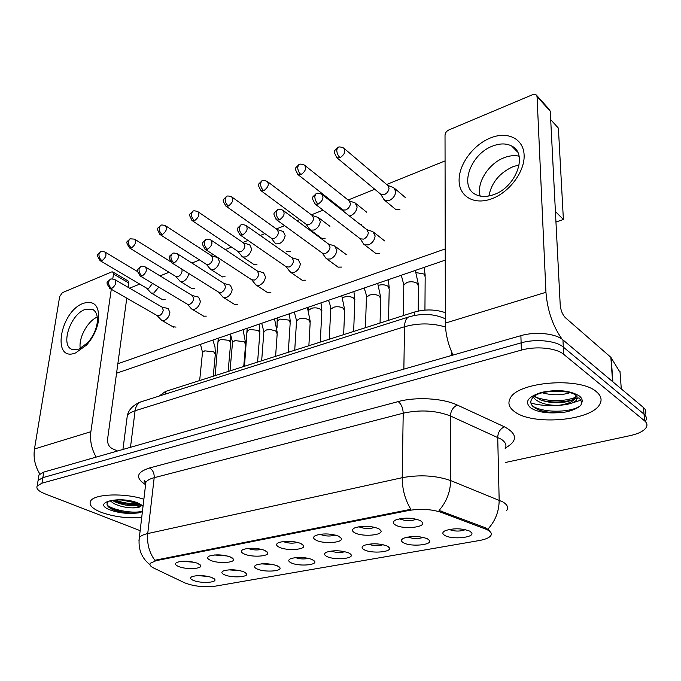 <?xml version="1.0" encoding="UTF-8"?>
<svg xmlns="http://www.w3.org/2000/svg" width="681" height="681" viewBox="0 0 681 681"><rect width="100%" height="100%" fill="white"/><g stroke="black" fill="none" stroke-linecap="round" stroke-linejoin="round"><path stroke-width="1.02" d="M355.201 533.01C351.728 531.223 351.575 529.512 354.75 527.877C362.479 525.494 370.379 525.723 378.44 528.575L380.909 530.644C383.48 535.223 363.016 537.054 355.201 533.01M358.947 526.694L359.67 527.103C365.067 528.933 370.098 529.001 374.754 527.298M316.52 540.408C312.945 538.662 312.673 537.011 315.703 535.445C322.998 533.223 330.643 533.47 338.627 536.185L341.3 538.322C343.684 542.629 324.335 544.213 316.52 540.408M320.138 534.27L320.853 534.645C325.927 536.347 330.711 536.466 335.188 535.019M279.687 547.447C276.018 545.753 275.635 544.153 278.538 542.646C285.433 540.569 292.839 540.833 300.747 543.421L303.598 545.626C305.829 549.678 287.484 551.031 279.687 547.447M283.211 541.497L283.892 541.829C288.659 543.395 293.188 543.574 297.495 542.357M244.573 554.155C240.819 552.504 240.333 550.955 243.108 549.516C249.638 547.575 256.822 547.839 264.654 550.316L267.684 552.563C269.77 556.386 252.336 557.552 244.573 554.155M248.029 548.384L248.659 548.673C253.119 550.129 257.418 550.342 261.555 549.329M211.059 560.565C207.228 558.956 206.641 557.458 209.297 556.071C215.502 554.249 222.483 554.53 230.229 556.896L233.421 559.178C235.379 562.778 218.78 563.783 211.059 560.565M214.472 554.972L227.241 555.968M179.035 566.686C175.136 565.119 174.464 563.664 177.009 562.336C182.908 560.625 189.684 560.906 197.354 563.178L200.708 565.477C202.555 568.882 186.705 569.733 179.035 566.686M182.448 561.272L194.434 562.302M395.874 525.238C392.511 523.408 392.494 521.637 395.814 519.926C404.02 517.364 412.192 517.577 420.33 520.565L422.595 522.548C425.37 527.409 403.663 529.537 395.874 525.238M399.773 518.743L400.488 519.169C406.216 521.144 411.511 521.144 416.363 519.169M403.867 542.97C400.768 541.327 400.7 539.744 403.663 538.211C411.528 535.768 419.436 535.947 427.404 538.748L429.549 540.578C432.129 545.038 411.273 546.928 403.867 542.97M407.953 536.986L408.302 537.164C413.452 538.935 418.432 539.003 423.241 537.36M364.667 550.001C361.458 548.401 361.27 546.86 364.122 545.379C371.537 543.106 379.189 543.31 387.08 545.983L389.404 547.882C391.805 552.095 372.09 553.73 364.667 550.001M368.634 544.17L368.957 544.34C373.818 545.983 378.551 546.102 383.148 544.706M327.306 556.7C323.994 555.134 323.705 553.644 326.437 552.223C333.452 550.103 340.858 550.316 348.672 552.87L351.183 554.836C353.413 558.803 334.729 560.225 327.306 556.7M331.17 551.031L331.477 551.176C336.048 552.7 340.534 552.87 344.935 551.687M291.655 563.093C288.259 561.561 287.867 560.114 290.489 558.752C297.129 556.76 304.313 556.99 312.043 559.433L314.724 561.45C316.818 565.204 299.07 566.422 291.655 563.093M295.46 557.586L295.707 557.696C299.998 559.11 304.254 559.322 308.476 558.326M257.614 569.197C254.132 567.707 253.647 566.303 256.167 564.983C262.466 563.127 269.438 563.366 277.09 565.698L279.934 567.758C281.891 571.308 265.003 572.355 257.614 569.197M261.368 563.859L273.634 564.66M225.053 575.028C221.504 573.581 220.933 572.219 223.351 570.95C229.335 569.205 236.111 569.452 243.679 571.691L246.675 573.777C248.522 577.13 232.408 578.033 225.053 575.028M228.807 569.852L240.299 570.704M193.898 580.621C190.28 579.199 189.633 577.88 191.948 576.662C197.652 575.011 204.24 575.266 211.731 577.42L214.873 579.531C216.609 582.698 201.21 583.472 193.898 580.621M445.051 535.581C442.063 533.904 442.122 532.27 445.212 530.669C453.563 528.047 461.761 528.209 469.805 531.146L471.746 532.882C474.529 537.607 452.405 539.786 445.051 535.581M449.29 529.443L449.622 529.631C455.087 531.529 460.33 531.529 465.353 529.639M422.56 522.514L420.688 520.761M485.468 529.018L487.979 530.15C491.137 531.938 492.065 533.793 490.763 535.726C489.077 537.862 485.238 539.471 479.245 540.544L215.468 586.128C204.113 587.465 193.847 586.367 184.679 582.834L153.829 568.099C150.467 566.456 149.292 564.838 150.314 563.264L156.145 560.659L408.753 510.478C420.611 508.537 431.507 509.184 441.45 512.418L485.468 529.018L485.442 527.758L489.588 530.508M159.158 396.07L165.492 391.447L414.465 312.06C425.055 309.08 435.346 309.285 445.34 312.681M197.677 575.607L208.386 576.475M596.471 391.796C580.059 376.55 517.058 381.837 510.137 398.462C507.592 403.288 509.09 407.698 514.632 411.699C532.482 425.761 591.738 420.918 599.867 404.105C602.217 399.773 601.085 395.67 596.471 391.796C580.059 376.55 517.058 381.837 510.137 398.462C507.592 403.288 509.09 407.698 514.632 411.699C532.482 425.761 591.738 420.918 599.867 404.105C602.217 399.773 601.085 395.67 596.471 391.796M143.87 499.258C124.734 492.712 93.867 493.887 90.564 501.122C88.734 504.962 92.267 508.69 101.171 512.299C113.838 516.811 127.347 518.547 141.708 517.517C127.347 518.547 113.838 516.811 101.171 512.299C92.267 508.69 88.734 504.962 90.564 501.122C93.867 493.887 124.734 492.712 143.87 499.258M581.191 400.028L570.695 403.45M559.144 405.255C548.716 406.106 539.301 405.357 530.891 403.033M645.196 414.167C646.431 411.809 645.852 409.596 643.468 407.527L562.94 339.896C555.713 333.418 535.266 331.341 520.88 335.665L43.754 472.095L42.869 477.628L38.085 480.437L37.77 482.361L38.085 480.437L42.869 477.628L521.127 342.866L42.869 477.628L41.975 483.187L37.191 485.962C35.948 488.592 38.477 491.188 44.776 493.742L140.15 530.652M562.94 339.896L563.315 347.089C556.071 340.653 535.555 338.593 521.127 342.866C535.555 338.593 556.071 340.653 563.315 347.089L644.022 414.159L563.315 347.089L563.689 354.324C556.428 347.948 535.853 345.88 521.374 350.111L41.975 483.187M645.75 420.739C646.984 418.406 646.414 416.21 644.022 414.159C646.414 416.21 646.984 418.406 645.75 420.739M138.975 540.501L139.324 537.641C140.55 535.913 143.359 534.559 147.743 533.563C146.858 543.634 149.216 552.538 154.834 560.276L410.864 509.294C405.152 499.931 402.258 489.392 402.199 477.696C419.777 474.512 435.925 475.466 450.635 480.556C450.379 491.954 446.515 501.923 439.049 510.452L485.442 527.758M505.481 462.467L630.257 435.602C638.676 433.703 644.03 430.954 646.312 427.345C647.546 425.038 646.976 422.867 644.575 420.832L563.689 354.324M43.754 472.095L38.97 474.938L38.664 476.879M383.182 198.265L385.046 200.614L389.2 200.546C393.09 198.631 395.278 195.643 395.755 191.582L393.72 187.65L387.702 185.343M380.432 193.974L381.3 194.698L384.314 194.647C387.131 193.242 388.715 191.072 389.064 188.135L387.6 185.292L344.458 148.73M362.752 242.632L364.675 244.896L368.574 244.871C372.439 243.04 374.627 240.052 375.129 235.907L372.958 231.702L366.77 229.591L368.327 232.63C367.953 235.635 366.369 237.797 363.577 239.133L360.223 238.827L363.935 244.419M349.455 216.013L350.766 215.647C354.486 213.808 356.606 210.889 357.125 206.905L355.15 202.955L349.072 200.767M342.296 209.399L343.079 210.012L345.837 209.944C348.527 208.607 350.06 206.488 350.443 203.602L349.021 200.742L305.165 165.696M309.004 228.314L310.63 230.127L314.128 230.042C317.678 228.271 319.738 225.437 320.3 221.521L318.393 217.554L312.256 215.477L313.635 218.354C313.217 221.189 311.728 223.249 309.157 224.534L306.178 224.321L310 229.735M274.417 242.283L275.924 243.875L279.15 243.781C282.547 242.087 284.547 239.312 285.152 235.464L283.305 231.497L277.158 229.54L278.495 232.425C278.061 235.209 276.614 237.218 274.154 238.461L271.404 238.273L275.345 243.517M241.355 255.613L242.751 257.009L245.722 256.916C248.982 255.281 250.923 252.574 251.561 248.795L249.782 244.828L243.628 242.981M238.001 251.468L240.708 251.757C243.057 250.565 244.47 248.608 244.93 245.875L243.653 242.998L198.29 211.944M325.118 257.035L326.906 259.01L330.472 258.976C334.167 257.222 336.286 254.311 336.84 250.242L334.737 246.028L328.523 244.036L330.047 247.101C329.638 250.046 328.106 252.157 325.441 253.434L322.36 253.162L326.216 258.584M289.221 270.74L290.881 272.46L294.158 272.417C297.682 270.732 299.742 267.897 300.338 263.905L298.312 259.682L292.072 257.81M286.046 266.646L289.084 267.063C291.638 265.837 293.128 263.777 293.562 260.883L292.106 257.827L246.548 225.854M254.949 283.798L256.482 285.305L259.495 285.245C262.866 283.628 264.866 280.861 265.496 276.937L263.547 272.723L257.307 270.961M251.63 279.729L254.396 280.07C256.839 278.887 258.286 276.878 258.746 274.043L257.35 270.987L211.323 240.274M558.411 405.348C567.299 404.208 573.002 401.781 575.539 398.053L576.322 398.24C577.488 397.585 577.42 396.742 576.117 395.695C571.861 390.102 545.379 389.728 536.211 394.954C530.337 398.828 529.273 402.701 533.019 406.557L537.692 409.494C543.515 411.954 550.588 413.009 558.914 412.643L565.545 412.014C572.61 410.549 577.718 408.319 580.85 405.323L581.88 402.548L579.378 398.096C577.777 397.678 576.739 398.47 576.237 400.471C573.198 403.254 567.256 404.872 558.411 405.348C548.418 405.527 540.705 403.544 535.275 399.406L533.376 397.066M575.496 397.372L576.083 395.67L575.496 397.372C574.049 399.347 570.814 400.854 565.8 401.901C556.947 403.484 548.469 402.811 540.391 399.858L534.508 396.104M569.835 392.724C561.425 395.44 552.282 395.474 542.417 392.818M563.945 391.541L548.511 391.635M565.545 412.014C557.058 413.112 548.801 412.66 540.774 410.652M572.1 399.934L568.022 400.905C559.442 402.488 550.861 402.377 542.28 400.573M561.212 391.26L550.682 391.379M580.85 405.323C573.47 412.184 545.064 413.759 532.551 406.097M575.479 397.398C562.957 401.807 549.737 401.773 535.819 397.287M143.044 506.247L140.592 504.8L140.984 505.923C140.431 507.2 137.69 507.856 132.744 507.881C126.113 507.779 119.882 506.366 114.042 503.634L110.279 500.91M139.333 504.144L137.341 503.199L122.001 500.067C114.51 499.582 107.904 501.412 109.173 501.165C106.296 503.08 106.338 505.217 109.292 507.592L111.914 509.167C118.247 512.027 125.551 513.397 133.816 513.278L138.226 512.955L142.397 511.712M140.201 504.561L137.792 505.421C130.539 506.443 122.708 505.149 114.314 501.522L112.484 500.441M138.226 512.955C128.437 513.67 118.886 511.95 109.573 507.796M139.954 504.442C131.382 505.37 122.342 504.025 112.825 500.39M142.465 511.099C135.374 513.772 114.936 510.946 107.292 505.285M138.217 503.582C130.897 504.085 123.133 502.936 114.944 500.135M490.303 138.005C507.396 130.888 523.57 138.541 524.115 155.098C524.932 171.561 509.379 192.417 491.691 198.784C474.002 205.398 459.045 196.417 459.088 180.371C458.875 164.41 473.193 144.891 490.303 138.005M493.742 194.621C516.104 187.318 528.345 153.668 511.669 146.015C506.264 143.231 499.897 143.257 492.584 146.083C470.486 154.051 458.892 186.892 475.755 194.553C480.812 197.064 486.804 197.09 493.742 194.621M504.212 157.686C509.533 155.634 514.487 155.132 519.058 156.187C514.487 155.132 509.533 155.634 504.212 157.686C488.498 163.466 476.164 183.223 480.199 196.094C476.164 183.223 488.498 163.466 504.212 157.686M562.174 339.291C552.827 326.208 547.422 310.536 545.949 292.285L537.054 96.566L535.938 94.591L532.721 94.642L448.779 129.986C446.498 131.161 445.246 132.872 445.025 135.119L445.357 323.1L545.949 292.285M453.052 355.065C448.089 344.518 445.527 333.86 445.357 323.1M536.841 95.595L549.15 109.318L550.265 111.284L560.208 304.85C560.761 310.391 562.463 314.648 565.307 317.627L610.857 357.312L620.042 372.286M83.269 303.334C94.591 300.108 99.656 305.965 98.473 320.921C96.847 329.868 92.871 337.912 86.538 345.063L75.6 352.928C51.373 362.641 59.877 311.583 83.269 303.334M78.86 349.14L87.577 342.858C92.616 337.18 95.783 330.77 97.077 323.645C98.081 316.027 96.421 311.2 92.097 309.148L84.938 309.523C70.262 314.528 60.073 345.786 72.143 349.421L78.86 349.14M96.166 457.113C91.543 449.017 89.781 440.547 90.871 431.711L111.284 289.272M39.83 473.967C35.003 466.119 33.224 457.794 34.476 448.983L59.673 296.541L62.38 292.668L111.497 271.991L112.714 271.915L113.472 274L112.774 278.929M80.281 348.527C78.324 338.142 87.457 321.202 97.247 317.057C87.457 321.202 78.324 338.142 80.281 348.527M112.969 272.06L128.054 280.938L128.837 283.015L128.241 287.399M126.777 298.159L107.572 439.236C107.343 443.561 108.858 446.668 112.127 448.566L117.575 450.992M175.996 327.11L172.829 326.71M206.258 316.137L203.636 316.214L202.827 315.669M237.865 304.688L235.03 304.756L234.128 304.135M165.228 299.785L162.112 299.427M194.519 288.514L191.923 288.616L191.148 288.089M270.893 292.719L267.82 292.779L266.833 292.072M305.446 280.197L302.109 280.249L301.019 279.431M341.632 267.088L338.006 267.122L336.797 266.169M256.967 264.483L253.936 264.586L253.009 263.896M290.302 251.664L287.016 251.749L285.994 250.966M325.16 238.248L321.602 238.333L320.47 237.422M361.662 224.202L360.368 224.568M225.079 276.758L222.27 276.861L221.419 276.256M379.572 253.341L375.614 253.366L374.278 252.251M399.917 209.484L395.712 209.544L394.35 208.326M488.864 196C491.546 182.568 499.641 172.761 513.159 166.607L519.169 164.964M550.699 119.643L558.394 128.147L563.391 219.478L555.951 222.04M445.246 260.125L116.562 373.214M129.594 288.182L139.741 284.096M160.052 275.899L169.016 272.281M191.914 263.045L199.567 259.955M210.889 255.384L213.127 254.481M225.275 249.586L231.489 247.075M242.896 242.47L248.003 240.41M260.253 235.473L264.858 233.617M276.367 228.969L284.598 225.649M296.959 220.661L299.785 219.52M311.404 214.838L323.049 210.14M335.537 205.1L336.388 204.751M348.119 200.018L374.771 189.267M386.638 184.483L445.068 160.903M445.229 248.94L117.847 363.773M563.391 219.478L555.415 211.544M209.714 268.348L210.999 269.574L213.749 269.48C216.873 267.905 218.763 265.258 219.427 261.547L217.724 257.58L211.57 255.835M206.241 264.245L208.718 264.483C210.974 263.334 212.344 261.419 212.83 258.729L211.604 255.86L165.917 225.99M179.401 280.521L180.593 281.602L183.138 281.508C186.134 279.985 187.973 277.405 188.663 273.753L188.697 273.43M175.826 276.477L178.099 276.665C180.261 275.558 181.597 273.685 182.099 271.038L181.887 269.165M150.348 292.175L151.437 293.128L153.795 293.034L158.801 287.127M146.662 288.182L148.756 288.335L152.561 283.39M222.193 296.252L223.598 297.571L226.381 297.503C229.608 295.946 231.557 293.247 232.212 289.391L230.348 285.186L224.1 283.534M218.737 292.217L221.265 292.49C223.598 291.357 225.011 289.399 225.496 286.607L224.151 283.56L177.758 254.039M190.85 308.144L192.136 309.293L194.706 309.234C197.796 307.727 199.695 305.088 200.384 301.308L198.597 297.112L192.357 295.554M187.266 304.152L189.582 304.373C191.812 303.275 193.191 301.36 193.693 298.627L192.408 295.588L145.725 267.182M160.827 319.517L162.01 320.521L164.385 320.453C167.356 319.006 169.194 316.427 169.909 312.707L168.207 308.536L161.976 307.063M157.132 315.575L159.252 315.746C161.397 314.69 162.733 312.817 163.261 310.127L162.035 307.097L115.123 279.746M156.145 560.659L156.221 559.901M408.753 510.478L408.762 509.601M441.45 512.418L441.45 511.125M414.431 315.431L414.465 312.06M165.185 394.163L165.492 391.447M505.123 448.728C506.953 445.408 505.677 442.25 501.293 439.236L450.388 415.955L450.635 480.556L502.825 501.897C507.311 504.638 508.613 507.49 506.724 510.452M487.937 529.094C495.376 520.922 499.113 511.269 499.164 500.126L497.717 437.296C498.015 432.222 500.263 428.732 504.459 426.817C517.475 433.882 517.832 440.905 505.532 447.902M145.291 484.497C135.102 477.773 136.506 472.273 149.497 467.983C152.799 469.907 154.366 473.142 154.187 477.696L147.743 533.563L402.199 477.696L403.212 413.197L154.187 477.696C149.871 478.837 147.105 480.386 145.87 482.327L145.496 485.544M213.996 578.552L214.873 579.531M149.497 467.983L398.172 401.594C415.997 396.631 442.982 398.206 457.274 405.05L504.459 426.817M644.575 420.832L643.468 407.527M521.374 350.111L520.88 335.665M457.274 405.05C453.078 407.102 450.779 410.737 450.388 415.955C436.07 410.43 420.339 409.502 403.212 413.197C402.982 407.936 401.305 404.071 398.172 401.594M451.554 351.771L451.571 355.491M445.493 326.999C431.899 322.998 418.236 322.913 404.523 326.744L403.859 369.128M409.911 316.571L408.523 317.023C406.012 318.47 404.684 321.704 404.523 326.744L135.093 410.754L130.48 447.298M142.269 401.424L140.55 401.969C137.553 403.458 135.74 406.387 135.093 410.754C131.084 412.031 128.479 413.716 127.287 415.819L126.828 419.36M122.938 449.46L127.287 415.819C128.522 409.809 132.94 405.195 140.55 401.969L408.523 317.023C421.76 313.098 434.01 313.686 445.263 318.785L445.348 318.81M336.082 157.013L337.035 157.856C332.371 149.769 334.703 151.208 337.793 147.539L336.763 149.956C336.84 153.038 337.946 155.626 340.066 157.703C344.875 154.281 346.042 151.046 343.582 147.99C340.568 146.773 338.636 146.619 337.793 147.539L338.185 147.36M381.3 194.698L337.035 157.856L340.066 157.703M314.392 203.432L315.329 204.198C310.459 196.205 312.639 197.643 315.993 193.779L314.826 196.358C314.877 199.516 315.993 202.087 318.172 204.087C323.041 200.64 324.182 197.328 321.602 194.162C318.614 193.064 316.742 192.927 315.993 193.779L316.427 193.583M403.79 286.335L403.816 284.692L407.349 282.266C411.315 281.338 414.661 281.738 417.393 283.475L418.44 286.412L418.194 311.064M360.751 239.159L315.329 204.198L318.172 204.087M297.35 174.064L298.193 174.762C293.485 167.075 295.75 168.292 298.797 164.691L297.699 167.083C297.733 170.105 298.823 172.625 300.968 174.617C305.624 171.246 306.756 168.062 304.381 165.066C301.385 163.942 299.529 163.815 298.797 164.691L299.197 164.504M416.185 272.604L424.186 274.085L425.174 276.861L424.935 310.102M343.079 210.012L298.193 174.762L300.968 174.617M260.482 190.263L261.232 190.85C256.507 183.121 258.661 184.747 261.691 181.001L260.542 183.368C260.534 186.347 261.615 188.79 263.777 190.706C268.288 187.377 269.395 184.253 267.097 181.316C264.126 180.278 262.321 180.176 261.691 181.001L262.1 180.814M378.483 285.33L378.815 285.228C382.441 284.369 385.548 284.743 388.144 286.343L389.217 289.093L388.51 320.334M306.62 224.602L261.232 190.85L263.777 190.706M225.351 205.679L226.015 206.164C221.282 198.818 223.342 200.24 226.347 196.537L225.156 198.886C225.105 201.806 226.177 204.181 228.356 206.028C232.723 202.751 233.804 199.678 231.591 196.8C228.637 195.839 226.884 195.753 226.347 196.537L226.773 196.349M342.611 297.844L344.484 296.993C347.974 296.167 351.03 296.533 353.635 298.074L354.801 300.798L353.652 331.451M271.821 238.529L226.015 206.164L228.356 206.028M191.838 220.363L192.425 220.772C187.335 212.719 190.322 214.66 192.646 211.357L191.412 213.681C191.327 216.549 192.382 218.865 194.579 220.635C198.809 217.409 199.865 214.387 197.737 211.57C194.851 210.676 193.157 210.599 192.646 211.357L193.081 211.161M308.748 311.106L308.868 310.136L311.592 308.263C314.954 307.48 317.95 307.829 320.581 309.31L321.815 312.009L320.274 342.092M238.554 251.834L192.425 220.772L194.579 220.635M276.026 219.384L276.852 220.014C271.974 212.251 274.051 213.698 277.371 209.842L276.145 212.395C276.145 215.485 277.252 217.997 279.457 219.903C284.164 216.507 285.279 213.264 282.785 210.165C279.823 209.144 278.018 209.033 277.371 209.842L277.814 209.646M366.378 298.738L366.429 297.239L369.689 295.018C373.503 294.124 376.78 294.515 379.538 296.175L380.679 299.095L380.058 323.032M322.854 253.468L276.852 220.014L279.457 219.903M239.525 234.545L240.248 235.064C235.337 227.582 237.371 228.961 240.631 225.113L239.354 227.65C239.32 230.68 240.41 233.115 242.632 234.954C247.186 231.608 248.276 228.416 245.875 225.385C242.989 224.441 241.244 224.347 240.631 225.113L241.091 224.917M330.651 310.596L330.711 309.234L333.733 307.191C337.393 306.339 340.611 306.714 343.386 308.314L344.629 311.191L343.65 334.635M286.71 267.105L240.248 235.064L242.632 234.954M204.743 248.965L205.373 249.391C200.444 241.832 202.444 243.619 205.653 239.669L204.317 242.172C204.249 245.143 205.33 247.518 207.56 249.289C211.978 245.986 213.034 242.853 210.735 239.882C207.867 239.005 206.173 238.937 205.653 239.669L206.113 239.465M296.482 321.951L296.558 320.7L299.359 318.819C302.883 318.01 306.041 318.376 308.825 319.917L310.161 322.76L308.868 345.727M252.217 280.112L205.373 249.391L207.56 249.289M581.88 402.548C582.715 400.207 581.863 398.01 579.318 395.967C570.116 390.443 557.603 389.226 541.778 392.324C527.937 396.665 524.2 401.841 530.567 407.825C537.079 411.954 546.528 413.563 558.914 412.643M143.087 505.872L138.447 503.225C119.805 495.223 90.369 502.714 110.416 510.043C117.592 512.657 125.389 513.729 133.816 513.278M132.744 507.881C136.966 507.473 139.579 506.528 140.584 505.047L140.669 504.876M612.602 381.598L610.857 357.312M550.265 111.284L537.054 96.566M611.146 357.636L612.883 381.837M621.293 388.902L619.982 371.4M34.476 448.983L90.871 431.711M128.837 283.015L113.472 274M159.822 234.375L160.341 234.715C155.251 227.037 158.154 228.731 160.478 225.505L159.201 227.803C159.09 230.621 160.129 232.876 162.325 234.587C166.436 231.404 167.475 228.433 165.432 225.666C162.555 224.841 160.903 224.781 160.478 225.505L160.912 225.3M277.431 321.883L277.507 320.811L280.044 319.074L288.88 320.087L290.191 322.751L288.284 352.29M206.726 264.56L160.341 234.715L162.325 234.587M129.22 247.756L129.679 248.046C124.597 240.299 127.424 242.351 129.731 239.022L128.42 241.295C128.275 244.062 129.313 246.267 131.51 247.91C135.502 244.777 136.515 241.857 134.557 239.142L130.173 238.818M247.322 332.039L247.399 331.06L249.774 329.442L258.448 330.438L259.836 333.06L257.597 362.079M176.251 276.741L129.679 248.046L131.51 247.91M99.937 260.542L100.337 260.789C95.255 253.17 98.013 255.358 100.311 251.953L98.975 254.209C98.813 256.924 99.835 259.078 102.039 260.661C105.913 257.571 106.908 254.703 105.019 252.038C102.218 251.323 100.652 251.298 100.311 251.953L100.762 251.749M218.388 341.811L218.473 340.909L220.687 339.41L229.216 340.372L230.672 342.96L228.126 371.477M147.045 288.412L100.337 260.789L102.039 260.661M171.561 262.696L172.114 263.053C166.845 255.247 169.748 256.907 172.302 253.536L170.922 256.013C170.82 258.933 171.893 261.249 174.132 262.951C178.413 259.699 179.444 256.618 177.239 253.707C174.379 252.898 172.736 252.847 172.302 253.536L172.77 253.332M263.785 332.83L263.87 331.69L266.467 329.953L270.604 329.561L275.762 331.017L277.176 333.818L275.601 356.333M219.248 292.541L172.114 263.053L174.132 262.951M139.886 275.796L140.363 276.094C135.085 268.45 137.945 270.144 140.465 266.782L139.052 269.225C138.924 272.094 139.98 274.349 142.218 275.984C146.372 272.783 147.385 269.753 145.266 266.909C142.482 266.152 140.882 266.109 140.465 266.782L140.941 266.569M232.451 343.258L232.544 342.228L234.962 340.619L244.087 341.649L245.586 344.407L243.747 366.497M187.718 304.424L140.363 276.094L142.218 275.984M109.598 288.301L110.024 288.548C104.763 280.981 107.53 282.862 110.05 279.431L108.602 281.849C108.441 284.667 109.488 286.863 111.735 288.446C115.761 285.288 116.757 282.317 114.731 279.516C111.948 278.827 110.39 278.793 110.05 279.431L110.526 279.219M202.41 353.269L202.504 352.332L204.76 350.843L213.715 351.847L215.298 354.554L213.23 376.227M157.532 315.797L110.024 288.548L111.735 288.446M159.337 396.01L159.397 395.533M469.907 531.197L471.746 532.882M245.705 572.712L246.675 573.777M278.844 566.601L279.934 567.758M313.524 560.199L314.724 561.45M349.838 553.483L351.183 554.836M387.915 546.426L389.404 547.882M427.889 539.003L429.549 540.578M199.729 564.379L200.708 565.477M232.332 557.977L233.421 559.178M266.467 551.261L267.684 552.563M302.236 544.204L303.598 545.626M339.768 536.79L341.3 538.322M379.206 528.984L380.909 530.644M149.965 564.702C141.537 558.045 137.988 549.022 139.324 537.641L145.87 482.327L144.525 480.752C143.657 480.573 144.066 481.416 145.76 483.289M37.191 485.962L38.97 474.938M395.942 209.646L385.046 200.614M380.798 194.366L384.331 200.137M405.289 197.49L394.946 188.697M415.333 270.417L418.466 284.769M375.852 253.468L364.675 244.896M403.314 315.618L403.816 284.692L401.271 275.26M384.739 240.972L374.158 232.647M322.454 194.834L366.761 229.582M342.603 209.705L343.879 211.638M424.101 267.403L425.191 275.337M366.736 212.242L356.257 203.84M321.832 238.427L310.63 230.127M388.23 279.746L389.251 287.697M329.927 226.313L319.372 218.303M267.795 181.844L312.256 215.485M353.89 291.562L354.852 299.521M232.212 197.243L277.176 229.548M308.544 307.157L308.799 311.277M254.166 264.671L242.751 257.009M238.163 251.604L242.206 256.686M320.981 302.883L321.883 310.834M377.708 283.364L380.73 297.588M338.244 267.224L326.906 259.01M365.442 327.689L366.429 297.239C366.455 294.984 365.646 291.928 363.995 288.08M346.493 254.754L335.801 246.82M283.543 210.727L328.531 244.045M341.768 295.733L344.688 309.821M302.347 280.342L290.881 272.46M286.25 266.833L290.234 272.077M329.289 339.215L330.711 309.234C330.055 302.9 328.829 301.436 328.37 300.338M307.412 307.548L310.23 321.509M268.059 292.873L256.482 285.305M251.791 279.865L255.877 284.947M294.728 350.238L296.558 320.7L294.303 312.06M565.8 401.901L568.022 400.905M140.584 505.047L140.984 505.915M137.792 505.421L140.039 504.664M511.669 146.015L517.543 152.008M97.077 323.645L98.473 320.921M87.577 342.858L86.538 345.063M92.097 309.148L93.552 309.949M277.235 317.933L277.031 327.612M222.5 276.946L210.999 269.574M206.369 264.347L210.489 269.276M289.425 313.737L290.268 321.679M247.169 328.276L244.488 366.259M192.144 288.701L180.593 281.602M175.911 276.546L180.116 281.33M259.138 324.165L259.912 332.081M134.983 239.414L170.488 261.64M218.278 338.219L215.187 375.597M163.04 299.972L151.437 293.128M146.73 288.233L150.986 292.881M230.033 334.175L230.757 342.058M105.402 252.268L137.605 271.608M274.537 318.861L277.261 332.677M235.26 304.841L223.598 297.571M218.856 292.319L223.036 297.248M261.666 360.777L263.87 331.69L261.691 323.279M243.049 329.698L245.671 343.369M203.874 316.299L192.136 309.293M187.352 304.22L191.616 309.004M230.008 370.873L232.544 342.228L230.442 334.03M212.855 340.083L214.983 346.808L215.383 353.609M173.791 327.263L162.01 320.521M157.183 315.609L161.516 320.257M199.661 380.551L202.504 352.332L200.478 344.339"/></g></svg>
